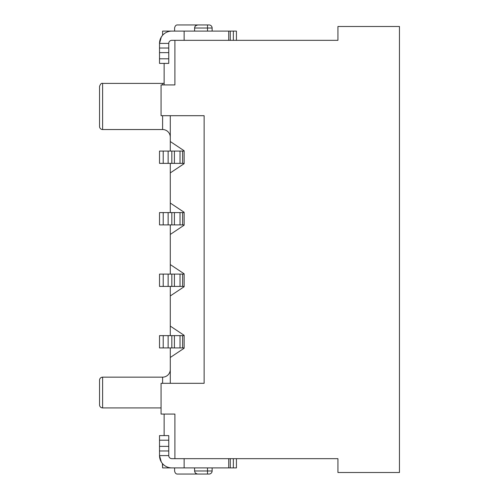<?xml version="1.0" encoding="UTF-8"?>
<svg xmlns="http://www.w3.org/2000/svg" width="499" height="499" viewBox="0 0 499 499"><rect width="100%" height="100%" fill="white"/><g stroke="black" fill="none" stroke-linecap="round" stroke-linejoin="round"><path stroke-width="0.75" d="M322.41 40.332L337.935 40.332L337.935 26.491L399.456 26.491L399.456 472.509L337.935 472.509L337.935 458.668L322.41 458.668M170.29 383.307L170.29 357.471L184.137 348.24L184.137 335.322L170.29 326.09L170.29 335.627M170.29 347.934L170.29 357.471M170.29 326.09L170.29 295.951L184.137 286.719L184.137 273.801L170.29 264.57L170.29 274.107M170.29 286.414L170.29 295.951M170.29 264.57L170.29 234.43L184.137 225.199L184.137 212.281L170.29 203.049L170.29 212.586M170.29 224.893L170.29 234.43M170.29 203.049L170.29 172.91L184.137 163.678L184.137 150.76L170.29 141.529L170.29 151.066M170.29 163.373L170.29 172.91M170.29 141.529L170.29 115.693M162.599 383.307L162.599 377.157L102.619 377.157L102.619 407.914A3.075 3.075 0 0 1 99.544 404.839L99.544 380.232A3.075 3.075 0 0 1 102.619 377.157A3.075 3.075 0 0 0 99.544 380.232M161.065 407.914L102.619 407.914A3.075 3.075 0 0 1 99.544 404.839M162.599 377.157A7.691 7.691 0 0 0 170.29 369.466A7.691 7.691 0 0 1 162.599 377.157M170.29 137.225A7.691 7.691 0 0 0 162.599 129.534L102.619 129.534A3.075 3.075 0 0 1 99.544 126.459L99.544 86.47C100.386 83.988 101.409 82.965 102.619 83.395L102.619 129.534M174.906 458.668L174.906 414.07L161.065 414.07L161.065 383.307L204.128 383.307L204.128 115.693L161.065 115.693L161.065 84.93L174.906 84.93L174.906 40.332M159.524 440.212L159.524 435.602L168.756 435.602L168.756 440.212L159.524 440.212L159.524 446.368L168.756 446.368L168.756 455.593A3.075 3.075 0 0 0 171.831 458.668L337.935 458.668M337.935 40.332L184.137 40.332L184.137 31.1L168.344 31.1L168.344 31.605M164.14 414.07L164.14 435.602M164.14 63.398L164.14 84.93M184.137 335.627L159.524 335.627L159.524 347.934L184.137 347.934M184.137 151.066L159.524 151.066L159.524 163.373L184.137 163.373M184.137 274.107L159.524 274.107L159.524 286.414L184.025 286.414M184.137 212.586L159.524 212.586L159.524 224.893L184.025 224.893M233.351 40.332L233.351 31.1L236.426 31.1L236.426 40.332M233.351 31.1L184.137 31.1M182.597 335.627L182.597 347.934M171.831 335.627L171.831 347.934M182.597 151.066L182.597 163.373M171.831 151.066L171.831 163.373M182.597 274.107L182.597 286.414M171.831 274.107L171.831 286.414M182.597 212.586L182.597 224.893M171.831 212.586L171.831 224.893M168.756 48.023L168.756 52.632L159.524 52.632L159.524 48.023L168.756 48.023L168.756 43.407A3.075 3.075 0 0 1 171.831 40.332L184.137 40.332M159.524 48.023L159.524 43.407L161.296 37.051L162.599 35.267L162.599 31.1L168.344 31.1M184.137 458.668L184.137 467.9L236.426 467.9L236.426 458.668M233.351 458.668L233.351 467.9L233.351 458.668M168.344 467.395L168.344 467.9L184.137 467.9M162.599 463.733L162.599 467.9L162.393 463.49M168.344 467.9L162.599 467.9M168.756 43.407L159.524 43.407A12.307 12.307 0 0 1 171.831 31.1M196.905 25.044L197.666 24.95C196.026 24.906 195.003 25.929 194.591 28.025L194.591 31.1M196.275 25.281L195.489 25.854L197.666 24.95L177.675 24.95L209.05 24.95A3.075 3.075 0 0 1 212.125 28.025L212.125 31.1M194.591 28.025L194.672 27.333L194.591 28.025L207.509 28.025L207.509 31.1M194.916 26.659L195.234 26.141L194.916 26.659M174.6 31.1L174.6 28.025C175.068 25.829 176.091 24.807 177.675 24.95C176.091 24.807 175.068 25.829 174.6 28.025M168.756 58.788L168.756 63.398L159.524 63.398L159.524 58.788L168.756 58.788L168.756 52.632M171.831 467.9A12.307 12.307 0 0 1 159.524 455.593L159.524 450.977L168.756 450.977L159.524 450.977L168.756 450.977L159.524 450.977L159.524 446.368M161.296 461.949L159.524 455.593L168.756 455.593M168.756 446.368L168.756 440.212M159.524 52.632L159.524 58.788M194.591 467.9L194.591 470.975C195.003 473.071 196.026 474.094 197.666 474.05L209.05 474.05A3.075 3.075 0 0 0 212.125 470.975L212.125 467.9M194.591 470.975L194.635 471.493L194.591 470.975L207.509 470.975L207.509 467.9M196.463 473.807L195.564 473.214L197.423 474.05M196.905 473.956L195.658 473.301M174.6 470.975C175.068 473.171 176.091 474.193 177.675 474.05L197.666 474.05L177.675 474.05C176.091 474.193 175.068 473.171 174.6 470.975L174.6 467.9M164.14 450.977L159.524 450.977M162.599 129.534L162.599 115.693M162.599 84.93L162.599 83.395L164.14 83.239M230.276 31.1L230.276 40.332L230.276 31.1M228.723 40.332L228.723 31.1M180.02 347.934L180.02 335.627M174.407 335.627L174.407 347.934M168.138 347.934L168.138 335.627M163.217 335.627L163.217 347.934M180.02 163.373L180.02 151.066M174.407 151.066L174.407 163.373M168.138 163.373L168.138 151.066M163.217 151.066L163.217 163.373M180.02 286.414L180.02 274.107M174.407 274.107L174.407 286.414M168.138 286.414L168.138 274.107M163.217 274.107L163.217 286.414M180.02 224.893L180.02 212.586M174.407 212.586L174.407 224.893M168.138 224.893L168.138 212.586M163.217 212.586L163.217 224.893M228.723 467.9L228.723 458.668M230.276 458.668L230.276 467.9L230.276 458.668M212.125 28.025L207.509 28.025L207.509 24.95M207.509 474.05L207.509 470.975L212.125 470.975M102.619 83.395L162.599 83.395"/></g></svg>

